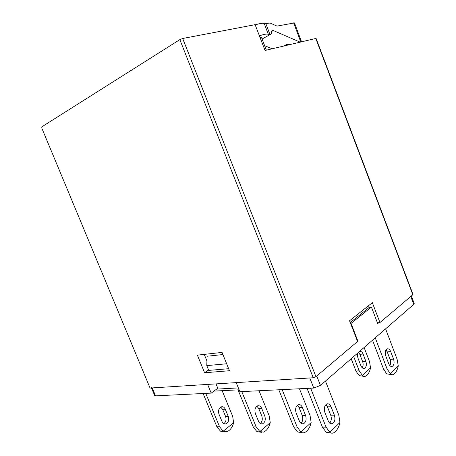 <?xml version="1.0" encoding="UTF-8"?>
<svg xmlns="http://www.w3.org/2000/svg" width="456" height="456" viewBox="0 0 456 456"><rect width="100%" height="100%" fill="white"/><g stroke="black" fill="none" stroke-linecap="round" stroke-linejoin="round"><path stroke-width="0.68" d="M216.013 383.889L217.803 388.25L211.202 393.112L155.553 395.854L154.715 395.597L151.483 387.97M313.762 388.062L309.778 377.967L236.191 382.618L239.902 391.698L313.762 388.062L320.46 385.417L413.734 304.386L414.196 303.542L411.375 295.955M228.655 368.704L208.751 370.397L206.785 365.621L207.052 356.25L222.921 354.54M357.327 340.832L357.658 340.558L351.057 323.378L371.435 307.065L377.716 323.617L378.839 322.677M151.363 387.685L152.19 387.925L207.611 384.419L211.202 393.112M357.242 340.603L357.658 340.558M371.435 307.065L369.217 307.39L368.568 305.68M350.225 322.534L369.217 307.39M351.057 323.378L350.578 323.441M206.785 365.621L226.66 363.774M261.385 432.322L256.853 431.536L253.171 426.896L238.043 389.857M256.91 406.199L258.712 408.468L261.801 416.072C262.781 419.241 262.251 421.714 260.222 423.499M259.863 431.564L270.248 422.655C269.154 427.232 266.977 430.39 263.705 432.134L259.863 431.564L256.181 426.907L241.777 391.607M259.048 390.752L269.222 415.883L270.248 422.655M261.704 408.399L264.799 416.037C265.837 419.725 265.096 422.319 262.576 423.818C260.866 424.262 259.515 423.424 258.529 421.304L255.388 413.592C254.357 409.961 255.069 407.39 257.526 405.874C259.293 405.373 260.684 406.21 261.704 408.399L258.712 408.468M224.808 431.935L220.487 431.171L216.896 426.782L203.091 393.511M220.721 407.088L222.625 409.317L225.6 416.522C226.541 419.628 225.937 422.005 223.788 423.641M223.189 431.199L233.62 422.763C232.549 427.095 230.365 430.088 227.071 431.741L223.189 431.199L219.587 426.787L205.741 393.38M222.135 390.689L232.685 416.339L233.62 422.763M221.992 421.481L218.971 414.179C217.996 410.742 218.732 408.308 221.188 406.866C222.95 406.387 224.323 407.185 225.304 409.254L228.291 416.488C229.271 419.987 228.502 422.444 225.982 423.863C224.272 424.285 222.944 423.493 221.992 421.481M282.144 389.618L297.141 427.044L300.909 431.974L311.157 422.535L310.023 415.37L299.444 388.763M302.379 407.436C301.33 405.122 299.923 404.233 298.156 404.763C295.722 406.364 295.049 409.083 296.138 412.931L299.404 421.105C300.43 423.35 301.792 424.24 303.502 423.767C305.999 422.182 306.7 419.434 305.605 415.53L302.379 407.436L299.033 407.516L297.375 405.236M278.815 389.783L293.767 427.033L297.529 431.94L302.299 432.755M300.954 423.293C302.818 421.35 303.246 418.773 302.242 415.57L299.033 407.516M311.157 422.535C310.051 427.38 307.885 430.726 304.665 432.579C303.137 433.097 301.883 432.892 300.909 431.974M310.656 388.21L326.057 427.135L329.87 432.265L339.982 422.455L338.768 415.006L325.447 381.079M331.056 406.763C329.984 404.358 328.571 403.429 326.815 403.976C324.404 405.64 323.766 408.468 324.894 412.469L328.246 420.962C329.295 423.299 330.663 424.222 332.361 423.732C334.829 422.085 335.502 419.229 334.362 415.171L331.056 406.763L327.442 406.849L325.909 404.592M307.059 388.392L322.403 427.124L326.217 432.231L331.159 433.052M329.671 423.117C331.398 421.059 331.751 418.426 330.737 415.216L327.442 406.849M339.982 422.455C338.859 427.483 336.716 430.96 333.547 432.887C332.048 433.428 330.822 433.223 329.87 432.265M363.871 376.371L359.106 375.59L355.937 371.036L351.183 358.729M358.541 352.334L359.824 354.335L362.623 361.597C363.415 364.013 363.278 366.071 362.201 367.775M362.383 375.385L370.557 367.855C369.696 371.874 368.055 374.65 365.638 376.177C364.298 376.673 363.21 376.405 362.383 375.385L359.208 370.813L353.696 356.541M364.11 347.495L369.48 361.505L370.557 367.855M359.613 351.405C361.021 351.097 362.178 351.975 363.067 354.044L365.872 361.34C366.829 364.686 366.367 367.017 364.486 368.34C363.05 368.767 361.864 367.918 360.924 365.786L358.091 358.422C357.339 356.199 357.407 354.238 358.302 352.539M391.653 374.655L386.768 373.869L383.57 369.149L372.523 340.187M386.015 349.906L387.218 351.895L390.074 359.413C390.866 361.785 390.786 363.854 389.851 365.621M390.273 373.646L398.27 365.889C397.404 370.044 395.791 372.905 393.437 374.484C392.126 374.986 391.077 374.712 390.273 373.646L387.076 368.91L375.242 337.828M385.588 328.833L397.125 359.317L398.27 365.889M388.717 363.711L385.822 356.09C384.835 352.665 385.246 350.271 387.053 348.914C388.506 348.435 389.72 349.325 390.689 351.582L393.556 359.134C394.543 362.6 394.115 365.011 392.268 366.367C390.855 366.806 389.669 365.923 388.717 363.711M315.786 38.464L265.044 50.462L255.115 24.664L182.685 38.492L315.94 376.684L357.578 341.464L349.541 320.767L372.347 302.681L379.956 322.534L412.822 294.73L315.786 38.464L316.105 38.447L413.011 294.405L412.822 294.73M204.242 354.386L206.916 360.952M315.94 376.684L313.249 377.75L179.841 39.626L182.685 38.492M179.841 39.626L41.787 126.865L41.821 128.164L150.064 388.056L313.249 377.75M150.064 388.056L41.821 128.164M377.425 322.854L379.956 322.534M197.391 355.144L222.061 352.408L229.471 370.728L204.596 372.763L197.391 355.144M204.596 372.763L208.58 369.981M290.609 44.414C287.873 44.05 285.724 44.557 284.173 45.936M259.954 37.244L261.499 37.449L266.338 50.154M255.189 24.858C260.57 23.245 263.614 22.874 264.32 23.74L270.072 23.034L277.003 26.095L294.473 22.903L301.558 41.827M259.384 35.762C264.714 34.114 267.712 33.676 268.379 34.439L264.32 23.74M300.168 42.157L273.332 30.541L271.685 31.458M272.186 48.775L264.645 45.714M262.097 39.017L270.585 34.32L268.379 34.439M270.585 34.32L271.217 33.943L272.01 30.752L273.332 30.541M152.19 387.925L155.553 395.854M316.749 376L320.46 385.417M410.782 296.457L413.734 304.386M216.634 389.11L238.357 387.913M253.171 426.896L256.181 426.907M261.801 416.072L264.799 416.037M216.896 426.782L219.587 426.787M222.625 409.317L225.304 409.254M225.6 416.522L228.291 416.488M297.141 427.044L293.767 427.033M305.605 415.53L302.242 415.57M326.057 427.135L322.403 427.124M334.362 415.171L330.737 415.216M355.937 371.036L359.208 370.813M359.824 354.335L363.067 354.044M362.623 361.597L365.872 361.34M383.57 369.149L387.076 368.91M387.218 351.895L390.689 351.582M390.074 359.413L393.556 359.134M300.8 42.003L293.635 22.863M265.905 23.809L269.941 34.451M213.91 391.117L239.126 389.806M260.878 423.818L262.576 423.818M224.289 423.863L225.982 423.863M303.502 423.767L301.798 423.767M332.361 423.732L330.663 423.732M363.324 368.419L364.486 368.34M391.123 366.447L392.268 366.367"/></g></svg>
